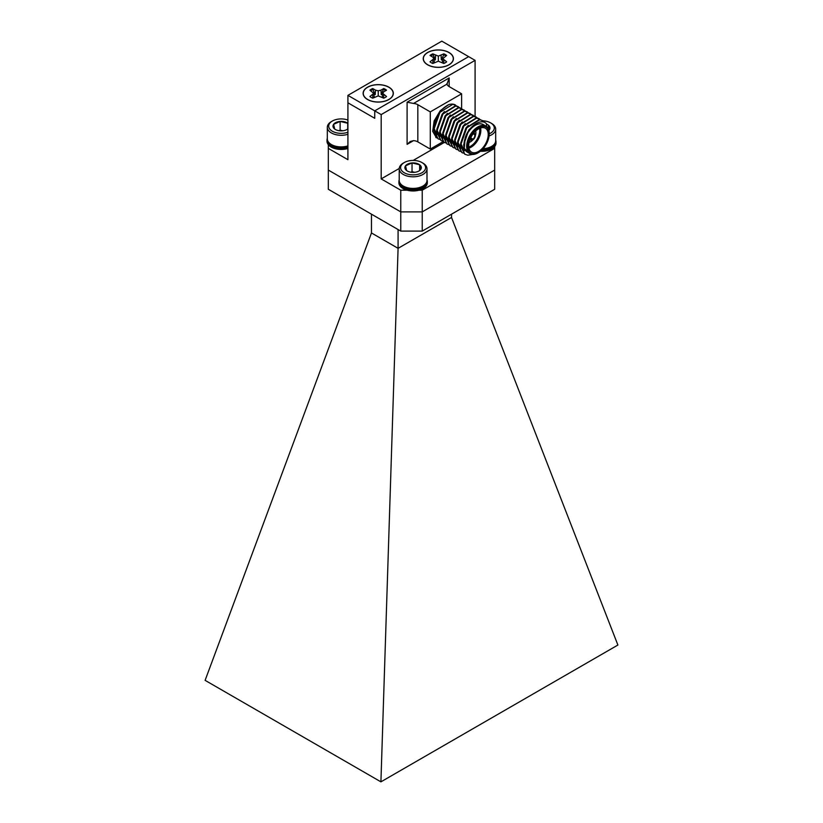 <?xml version="1.0" encoding="UTF-8"?>
<svg xmlns="http://www.w3.org/2000/svg" width="823" height="823" viewBox="0 0 823 823"><rect width="100%" height="100%" fill="white"/><g stroke="black" fill="none" stroke-linecap="round" stroke-linejoin="round"><path stroke-width="1.23" d="M451.529 217.467L398.085 248.33L371.471 232.96L205.112 680.354L380.915 781.85L617.888 645.037L451.529 217.467L451.529 214.186M371.471 232.96L371.471 214.186M328.326 144.694L328.326 189.28L400.77 231.098L400.77 211.892L422.23 211.892L494.674 170.073L494.674 146.556M422.23 231.098L494.674 189.28L494.674 170.073L422.23 211.892L422.23 231.098L400.77 231.098M419.072 190.206L422.23 190.206L422.23 211.892L400.77 211.892L328.326 170.073L400.77 211.892L400.77 190.206L407.148 190.206M380.915 781.85L398.085 248.33L398.085 229.555M427.651 52.487A15.102 8.724 0 0 0 430.203 66.005A15.102 8.724 0 0 0 446.467 66.005A15.102 8.724 0 0 0 449.008 64.822A15.102 8.724 0 0 0 449.008 52.487A15.102 8.724 0 0 0 427.651 52.487M367.552 87.187A15.102 8.724 0 0 0 370.093 100.704A15.102 8.724 0 0 0 386.357 100.704A15.102 8.724 0 0 0 388.909 99.521A15.102 8.724 0 0 0 388.909 87.187A15.102 8.724 0 0 0 367.552 87.187M399.227 168.478L381.183 178.9L381.183 114.582L347.913 95.365L441.817 41.15L475.087 60.357L475.087 116.455M347.913 95.365L347.913 102.803L374.743 118.296L374.743 110.858L468.647 56.643L374.743 110.858L374.743 118.296L347.913 102.803L347.913 159.693L328.326 148.377M427.754 64.76A14.958 8.642 180 0 1 426.53 63.968A14.958 8.642 180 0 1 428.423 52.178A14.958 8.642 180 0 1 448.916 52.549A14.958 8.642 180 0 1 450.13 63.968A14.958 8.642 180 0 1 427.754 64.76M445.891 55.923A9.711 5.607 0 0 0 445.202 55.48A9.711 5.607 0 0 0 443.72 54.781L443.834 53.855A9.979 5.761 180 0 1 445.387 54.585A9.979 5.761 180 0 1 446.652 55.48L442.764 58.659L442.311 62.579M443.834 53.855L438.33 56.098L432.836 53.855A9.979 5.761 180 0 0 430.007 55.48L432.764 57.065L433.896 58.659L430.007 61.828A9.979 5.761 180 0 0 432.836 63.464L438.33 61.211L443.834 63.464A9.979 5.761 180 0 0 446.652 61.828L442.764 58.659M433.896 58.659L434.359 62.579M433.032 63.34L432.764 60.244M443.906 60.244L443.628 63.34M441.087 55.439L441.344 59.945L443.72 54.781M432.836 53.855L435.326 59.945L435.583 55.439M432.949 54.781A9.711 5.607 0 0 0 430.768 55.923M438.33 56.098L438.33 61.211M367.644 99.46A14.958 8.642 0 0 0 390.03 98.667A14.958 8.642 0 0 0 388.806 87.248A14.958 8.642 0 0 0 368.323 86.878A14.958 8.642 0 0 0 366.43 98.667A14.958 8.642 0 0 0 367.644 99.46M370.669 90.623A9.711 5.607 180 0 1 372.84 89.481L375.216 94.645L375.483 90.139L372.726 88.555A9.979 5.761 0 0 0 369.908 90.18L373.796 93.359L369.908 96.528A9.979 5.761 0 0 0 371.173 97.423A9.979 5.761 0 0 0 372.726 98.163L378.23 95.91L383.734 98.163A9.979 5.761 0 0 0 386.553 96.528L382.664 93.359L382.201 97.279M382.664 93.359L383.796 91.765L386.553 90.18A9.979 5.761 0 0 0 383.734 88.555L381.234 94.645L380.977 90.139L378.23 90.797L378.23 95.91M383.611 89.481A9.711 5.607 180 0 1 385.102 90.18A9.711 5.607 180 0 1 385.792 90.623M373.796 93.359L374.249 97.279M372.654 94.943L372.932 98.04M383.528 98.04L383.796 94.943M372.84 89.481L372.726 88.555M383.734 88.555L380.977 90.139M378.23 90.797L375.483 90.139M469.11 142.41A7.592 4.382 120 0 0 472.927 139.776M475.355 135.548A7.592 4.382 120 0 0 475.9 132.513A7.592 4.382 120 0 0 475.704 130.98M480.601 127.966A13.816 7.973 -60 0 1 480.838 130.291A13.816 7.973 -60 0 1 468.935 148.161M468.771 147.091A13.055 7.541 120 0 0 479.758 130.291A13.055 7.541 120 0 0 479.593 128.347M468.709 145.836A13.816 7.973 120 0 0 471.569 152.162A13.816 7.973 120 0 0 482.206 148.459A13.816 7.973 120 0 0 488.234 134.561A13.816 7.973 120 0 0 485.375 128.234A13.816 7.973 120 0 0 474.737 131.937A13.816 7.973 120 0 0 468.709 145.836M489.201 134.005A15.174 8.765 120 0 0 478.472 127.812A15.174 8.765 120 0 0 467.742 146.401A15.174 8.765 120 0 0 478.472 152.594A15.174 8.765 120 0 0 489.201 134.005L489.201 133.388A15.935 9.197 -60 0 0 485.899 126.084A15.935 9.197 -60 0 0 473.626 130.363A15.935 9.197 -60 0 0 466.662 146.401A15.935 9.197 -60 0 0 469.964 153.695A15.935 9.197 -60 0 0 477.937 152.903A15.935 9.197 -60 0 0 478.204 152.739M485.899 126.084L483.224 124.54A15.935 9.197 120 0 0 470.941 128.81A15.935 9.197 120 0 0 463.987 144.848A15.935 9.197 120 0 0 467.279 152.142L469.964 153.695M472.947 134.242A3.035 1.749 -60 0 1 474.192 134.221A3.035 1.749 -60 0 1 474.82 135.62A3.035 1.749 -60 0 1 472.947 139.159L472.947 139.787A3.796 2.191 120 0 0 475.355 135.301A3.796 2.191 120 0 0 474.573 133.573A3.796 2.191 120 0 0 473.441 133.439M470.108 139.221A3.796 2.191 120 0 0 470.777 140.136A3.796 2.191 120 0 0 472.412 140.095L472.412 139.468L472.947 139.787M439.441 139.385L438.062 138.778L433.752 129.869L439.966 112.298L452.887 104.264L456.744 105.982M437.877 138.665L433.382 129.653C434.307 117.956 439.379 109.644 448.607 104.706A18.97 10.956 120 0 1 455.438 104.994A18.97 10.956 120 0 1 455.489 105.025M442.424 141.114L441.035 140.496L436.735 131.598L442.949 114.016L455.86 105.982L459.728 107.7M440.861 140.383L436.365 131.382L442.568 113.8L455.489 105.776L458.329 106.671M445.408 142.832L444.019 142.214L439.719 133.316L445.922 115.745L458.843 107.71L462.711 109.418M443.834 142.112L439.338 133.1L445.552 115.529L458.473 107.494L461.312 108.389M448.391 144.55L447.002 143.943L442.692 135.034L448.905 117.463L461.826 109.428L465.684 111.146M446.817 143.83L442.321 134.818L448.535 117.247L461.456 109.212L464.295 110.117M451.364 146.268L449.986 145.661L445.675 136.762L451.889 119.181L464.81 111.146L468.668 112.864M449.8 145.548L445.305 136.546L451.518 118.965L464.439 110.93L467.279 111.835M454.347 147.996L452.969 147.379L448.658 138.48L454.872 120.899L467.793 112.874L471.651 114.582M452.784 147.276L448.288 138.264L454.502 120.693L467.413 112.658L470.262 113.553M457.331 149.714L455.942 149.107L451.642 140.198L457.855 122.627L470.766 114.592L474.634 116.31M455.757 148.994L451.271 139.982L457.475 122.411L470.396 114.376L473.235 115.282M460.314 151.432L458.925 150.825L454.625 141.926L460.829 124.345L473.75 116.31L477.618 118.028M458.74 150.712L454.245 141.71L460.458 124.129L473.379 116.094L476.219 117M463.298 153.16L461.909 152.543L457.598 143.644L463.812 126.063L476.733 118.039L480.591 119.747M461.724 152.44L457.228 143.428L463.442 125.857L476.363 117.823L479.202 118.718M472.783 154.436L467.793 155.197L464.892 154.271L460.582 145.362L466.795 127.791L479.716 119.757L482.371 120.549L484.047 121.999M464.707 154.158L460.211 145.146L466.425 127.575L479.346 119.541L482.185 120.436M486.516 126.505L486.516 123.903C481.764 117.771 468.791 125.826 465.201 137.75L464.254 148.5L470.735 154.055M464.254 148.5L463.637 144.889L468.884 129.808L475.293 124.047M464.398 150.825L460.654 143.171L465.9 128.09L468.287 125.353M460.685 148.603L457.681 141.453L462.917 126.372L465.304 123.635M457.701 146.885L454.697 139.725L459.934 124.643L462.32 121.917M454.728 145.167L451.714 138.007L456.96 122.925L459.337 120.189M451.745 143.439L448.73 136.289L453.977 121.207L456.354 118.471M448.761 141.721L445.747 134.561L450.994 119.479L453.38 116.753M445.778 140.003L442.774 132.842L448.01 117.761L450.397 115.025M442.795 138.274L439.791 131.124L445.027 116.043L447.414 113.307M439.821 136.556L436.807 129.396L442.054 114.325L444.43 111.589M436.838 134.838L433.824 127.678L439.071 112.597L441.447 109.871M436.457 137.667L435.809 137.42M436.468 137.853L432.682 131.351L434.133 120.93L440.243 110.704L448.607 104.706M461.621 108.564L461.621 93.791L430.285 111.887L430.285 149.066L443.103 141.659M413.537 103.451L407.097 102.217L449.173 77.928L447.023 84.121L413.537 103.451A7.592 4.382 180 0 1 417.837 104.696L430.285 111.887M430.285 149.066L417.837 141.875A7.592 4.382 0 0 0 413.537 140.63L407.097 144.354L410.245 141.505L413.537 140.63M461.621 93.791L449.173 86.6A7.592 4.382 180 0 1 447.023 84.121L446.951 83.411M381.183 114.582L475.087 60.357M470.694 137.863L472.947 139.159M413.156 160.434L444.379 142.41M381.183 178.9L400.77 190.206M422.23 190.206L494.674 148.377M470.53 138.213A3.035 1.749 -60 0 0 471.157 139.488A3.035 1.749 -60 0 0 472.412 139.468L470.55 138.398M426.993 179.846A14.197 8.189 180 0 1 427.302 181.533L427.302 182.768A14.197 8.189 180 0 1 407.683 190.339A14.197 8.189 180 0 1 398.918 182.768L398.918 181.533A14.197 8.189 180 0 1 399.217 179.846M427.302 181.533A14.197 8.189 180 0 1 407.683 189.105A14.197 8.189 180 0 1 398.918 181.533M403.291 186.07L404.268 186.636A12.499 7.212 0 0 0 408.331 188.2A12.499 7.212 0 0 0 421.952 186.636L422.929 186.07A13.888 8.014 180 0 1 407.796 187.809A13.888 8.014 180 0 1 403.291 186.07A13.888 8.014 180 0 1 399.217 180.402L399.217 168.787A13.888 8.014 180 0 1 403.291 163.119L404.268 162.553A12.499 7.212 180 0 1 417.889 160.979A12.499 7.212 180 0 1 421.952 162.553A12.499 7.212 180 0 1 423.506 171.657A12.499 7.212 180 0 1 408.331 174.322A12.499 7.212 180 0 1 404.268 162.553M421.952 162.553L422.929 163.119A13.888 8.014 180 0 1 426.993 168.787L426.993 180.402A13.888 8.014 180 0 1 422.929 186.07M426.993 168.787A13.888 8.014 180 0 1 407.796 176.194A13.888 8.014 180 0 1 399.217 168.787M414.185 172.357A8.22 4.743 180 0 1 409.967 172.038A8.22 4.743 180 0 1 407.303 171.009A8.22 4.743 180 0 1 406.593 170.536A8.22 4.743 180 0 1 405.523 165.834A8.22 4.743 180 0 1 412.035 162.944A8.22 4.743 180 0 1 419.627 164.765A8.22 4.743 180 0 1 420.697 169.466A8.22 4.743 180 0 1 418.917 171.009A8.22 4.743 180 0 1 414.185 172.357M419.38 170.618L420.697 169.466L419.627 164.765L412.035 162.944L405.523 165.834L406.593 170.536M419.627 170.423L419.627 164.765M414.71 172.305L412.035 171.668L412.035 162.944M412.035 171.668L410.811 172.202M347.913 148.479A14.197 8.189 180 0 1 335.774 148.829A14.197 8.189 180 0 1 327.009 141.258L327.009 140.013A14.197 8.189 180 0 1 327.317 138.326M347.913 147.235A14.197 8.189 180 0 1 335.774 147.584A14.197 8.189 180 0 1 327.009 140.013M347.913 145.897A13.888 8.014 180 0 1 335.887 146.288A13.888 8.014 180 0 1 331.381 144.55L332.358 145.115A12.499 7.212 0 0 0 336.422 146.679A12.499 7.212 0 0 0 347.913 146.103M347.913 134.293A13.888 8.014 180 0 1 335.887 134.674A13.888 8.014 180 0 1 327.317 127.267A13.888 8.014 180 0 1 331.381 121.598L332.358 121.032A12.499 7.212 180 0 1 345.979 119.469A12.499 7.212 180 0 1 347.913 120.045M347.913 132.225A12.499 7.212 180 0 1 336.422 132.801A12.499 7.212 180 0 1 332.358 121.032M347.913 128.872A8.22 4.743 180 0 1 347.008 129.489A8.22 4.743 180 0 1 342.275 130.836A8.22 4.743 180 0 1 338.058 130.518A8.22 4.743 180 0 1 335.393 129.489A8.22 4.743 180 0 1 334.683 129.026A8.22 4.743 180 0 1 333.613 124.324A8.22 4.743 180 0 1 340.125 121.434A8.22 4.743 180 0 1 347.718 123.244A8.22 4.743 180 0 1 347.913 123.399M331.381 144.55A13.888 8.014 180 0 1 327.317 138.881L327.317 127.267M334.683 129.026L333.613 124.324L340.125 121.434L347.718 123.244L347.718 128.902M342.81 130.785L340.125 130.147L340.125 121.434M340.125 130.147L338.901 130.692M495.683 140.188A14.197 8.189 180 0 1 495.991 141.875L495.991 143.109A14.197 8.189 180 0 1 480.416 151.267M495.991 141.875A14.197 8.189 180 0 1 481.794 150.064M482.772 149.066A12.499 7.212 0 0 0 490.642 146.978L491.619 146.412A13.888 8.014 180 0 1 483.091 148.726M482.772 120.796A12.499 7.212 180 0 1 486.578 121.331A12.499 7.212 180 0 1 490.642 122.894L491.619 123.46A13.888 8.014 180 0 1 495.683 129.129L495.683 140.743A13.888 8.014 180 0 1 491.619 146.412M495.683 129.129A13.888 8.014 180 0 1 489.078 135.96M490.642 122.894A12.499 7.212 180 0 1 489.201 133.81M486.516 124.108A8.22 4.743 180 0 1 488.317 125.106A8.22 4.743 180 0 1 489.387 129.808A8.22 4.743 180 0 1 488.862 130.415M489.387 129.808L488.317 125.106L488.317 128.83M417.837 104.696L417.837 141.875M407.097 144.354L407.097 102.217M449.173 77.928L449.173 86.6M473.729 133.079L474.573 133.573M478.472 152.594L477.937 152.903M469.933 139.653L470.777 140.136"/></g></svg>

